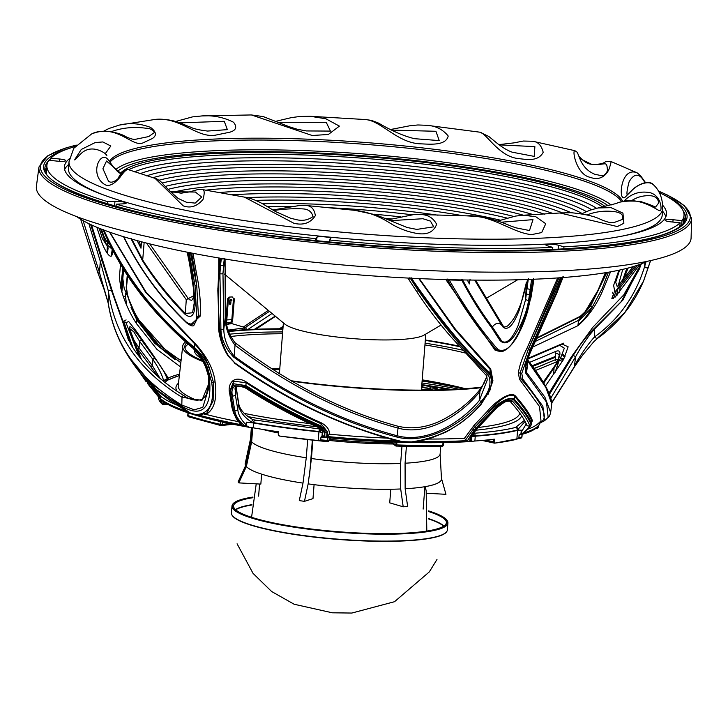 <?xml version="1.0" encoding="UTF-8"?>
<svg xmlns="http://www.w3.org/2000/svg" width="728" height="728" viewBox="0 0 728 728"><rect width="100%" height="100%" fill="white"/><g stroke="black" fill="none" stroke-linecap="round" stroke-linejoin="round"><path stroke-width="1.09" d="M251.915 504.986A106.77 17.545 4.5 0 0 235.69 509.791M443.671 526.162A106.77 17.545 4.5 0 0 428.392 518.873M231.677 514.378A108.172 17.772 4.5 0 0 337.992 539.421A108.172 17.772 4.5 0 0 446.91 531.313M252.971 497.069A108.117 17.763 4.5 0 0 232.177 505.796A108.117 17.763 4.5 0 0 338.575 531.959A108.117 17.763 4.5 0 0 447.756 522.768A108.117 17.763 4.5 0 0 428.592 510.892M252.898 497.461A106.77 17.545 4.5 0 0 268.468 521.812A106.77 17.545 4.5 0 0 409.409 532.905A106.77 17.545 4.5 0 0 428.601 511.293M312.867 440.176L311.429 458.522L308.171 483.865L304.45 501.346A104.768 17.217 -175.5 0 1 299.281 500.591L303.003 483.11L306.261 457.776L307.689 439.612M308.171 483.865A98.489 16.18 4.5 0 0 400.7 488.97L400.627 463.445L401.974 446.246M406.406 446.355L405.077 463.226L405.15 488.752L407.644 506.57A104.768 17.217 -175.5 0 1 403.194 506.797L400.7 488.97M405.15 488.752A98.489 16.18 4.5 0 0 441.45 478.241L440.121 454.072A95.122 15.625 4.5 0 0 440.131 453.944L440.713 446.501M426.717 493.256L445.946 494.312L441.486 478.423M251.378 427.545L250.478 439.011A95.122 15.625 4.5 0 0 250.468 439.148L245.372 462.817A98.489 16.18 4.5 0 0 245.645 465.547L250.933 440.804L251.97 427.627M252.762 427.755L251.651 441.778L246.364 466.521L238.829 482.892A104.768 17.217 -175.5 0 1 238.111 481.918L245.645 465.547M246.364 466.521A98.489 16.18 4.5 0 0 303.003 483.11M311.429 458.522A95.122 15.625 4.5 0 0 400.627 463.445M390.79 489.243L389.717 502.848L403.194 506.797M405.077 463.226A95.122 15.625 4.5 0 0 440.121 454.072M250.468 439.148A95.122 15.625 4.5 0 0 250.933 440.804M238.829 482.892L260.842 484.102L261.625 474.146M304.45 501.346L312.985 498.616L314.087 484.657M251.651 441.778A95.122 15.625 4.5 0 0 306.261 457.776M312.358 440.121L309.509 476.303M393.166 443.98A114.478 18.81 -175.5 0 1 329.211 440.458M278.405 432.996A114.478 18.81 -175.5 0 1 262.471 429.365M276.585 431.513A115.879 19.037 4.5 0 0 278.496 431.895M329.775 439.357A115.879 19.037 4.5 0 0 391.691 442.842M137.173 240.613L140.977 248.203L139.43 241.223M141.514 241.778L140.977 248.203M131.595 238.675L143.061 260.579C155.228 279.57 169.324 297.197 185.358 313.45L192.583 312.767L194.185 303.176L193.539 288.952L189.398 262.863L190.226 263.218L192.265 274.702L195.131 301.164C195.295 307.953 194.249 321.849 184.821 314.105C168.814 297.77 154.746 280.062 142.615 260.988L131.131 238.93M131.049 238.902L131.076 238.966A293.175 48.166 -175.5 0 1 123.851 236.8L123.851 236.8C139.576 268.86 160.515 297.406 186.668 322.44C193.211 326.053 196.569 323.924 196.733 316.043L195.004 285.394L189.216 252.825A293.175 48.166 -175.5 0 1 188.006 252.58L190.226 263.218M191.164 268.505A2.111 0.692 170.1 0 1 190.327 268.113M188.006 252.58A2.111 0.464 166.2 0 1 187.214 252.416A2.111 0.464 166.2 0 1 187.323 252.216M192.984 253.317L196.396 272.982C199.681 288.579 200.937 302.985 200.145 316.207A1.401 0.892 7.5 0 0 198.444 316.125L193.885 325.371C192.829 326.617 190.381 325.744 186.541 322.759L186.668 322.44M200.145 316.207L190.081 325.243M196.396 272.982A1.401 0.473 -10.4 0 0 194.968 273.173L191.673 253.062M193.302 275.493A1.401 0.473 -10.7 0 0 194.749 275.293L196.706 285.149L198.444 316.125A1.401 0.892 7.4 0 1 196.733 316.043M195.004 285.394A1.401 0.555 -8.6 0 0 196.706 285.149L194.968 273.173L194.749 275.293L190.427 252.698M189.216 252.825L190.117 252.762M227.555 355.155C222.322 346.337 219.319 337.355 218.555 328.191L218.755 257.967M387.378 438.138A192.429 31.613 -175.5 0 1 329.384 434.188L327.236 436.518A192.429 31.613 4.5 0 0 398.353 441.059L397.879 442.187A191.027 31.386 -175.5 0 1 396.915 442.16A191.027 31.386 -175.5 0 1 327.791 437.728A191.027 31.386 -175.5 0 1 321.385 437.1M233.706 413.395L231.986 407.653L229.675 393.384C227.336 385.23 232.842 373.655 246.501 382.109C270.852 397.934 295.877 411.566 321.585 422.977C327.118 426.208 329.72 429.939 329.384 434.188M238.293 421.603A192.429 31.613 -175.5 0 1 206.051 414.414L204.304 414.341M109.919 232.25L145.973 292.01L195.022 343.334C207.089 356.638 213.786 369.578 215.124 382.145C217.299 398.789 214.278 409.546 206.051 414.414M103.121 229.584L109.6 243.561C129.957 283.947 158.122 319.164 194.085 349.203C203.44 359.414 208.563 369.396 209.437 379.151C211.684 401.264 206.151 420.611 181.782 406.197L151.033 383.283L128.228 356.156L131.886 361.725L156.511 389.644L190.108 412.903A192.429 31.613 4.5 0 0 195.696 414.605C209.427 414.159 214.76 403.458 211.702 382.5L207.562 367.94A1.401 0.71 -23.3 0 0 209.191 367.413C206.288 359.141 201.456 351.287 194.676 343.844L195.022 343.334M103.649 229.529C124.233 275.029 154.5 314.35 194.449 347.502L194.676 343.844L145.573 292.219L109.573 232.132M207.562 367.94C204.786 360.87 200.291 354.236 194.094 348.029L194.449 347.502C201.11 353.662 206.024 360.305 209.191 367.413L213.413 382.327A1.401 1.037 175.4 0 1 215.124 382.145M194.094 348.029C154.181 314.769 123.969 275.33 103.458 229.72M211.702 382.5A1.401 1.037 -4.7 0 0 213.413 382.327L213.122 400.891L206.952 412.967L199.108 415.096A1.401 1.065 105.7 0 0 199.818 416.389L199.818 416.389A1.401 1.065 105.7 0 0 200.091 416.416M240.895 424.651L241.96 425.471A192.265 31.586 4.5 0 0 244.917 426.026C238.875 420.911 235.49 415.77 234.762 410.601L232.378 395.877C230.548 386.695 234.844 383.847 245.254 387.332C269.496 402.921 294.385 416.352 319.92 427.627C324.424 430.521 325.735 433.579 323.833 436.818A192.265 31.586 4.5 0 0 326.208 437.046L326.071 432.787L320.438 426.654C294.822 415.351 269.824 401.865 245.472 386.195L232.96 385.74L231.058 395.723L233.888 412.467A1.401 1.037 163.9 0 1 233.197 411.848L236.309 418.718L240.895 424.651A192.429 31.613 4.5 0 1 199.108 415.096L195.696 414.605A1.401 1.092 -73.6 0 0 196.387 415.424L190.809 413.722A1.401 1.128 -72.4 0 1 190.108 412.903L187.688 411.62M188.752 412.967A1.401 1.147 -71.7 0 1 188.416 412.922L188.416 412.922A1.401 1.147 -71.7 0 1 187.678 411.711M176.622 404.977A192.429 31.613 -175.5 0 1 161.152 396.478L160.542 398.644A192.429 31.613 4.5 0 0 187.287 411.493M152.507 386.022L161.152 396.478M156.129 393.912L159.996 398.698A192.265 31.586 4.5 0 0 160.451 399.126L156.129 393.912L157.075 393.302L160.733 397.716M149.713 386.149A1.401 1.028 -39.8 0 1 149.586 385.367L157.075 393.302L149.649 383.192M140.704 373.482L149.586 385.367L149.649 383.246M145.928 381.399L139.157 371.608L145.928 381.399M160.451 399.126L160.542 398.644M137.41 348.712L139.066 348.057L152.434 365.729L160.024 378.342M131.977 337.146L139.066 348.057L139.594 341.323L133.888 331.95L129.739 328.592L129.912 329.693A2.111 1.602 166.3 0 0 129.666 329.192C128.137 321.967 136.655 332.569 141.369 339.858L139.594 341.323L152.935 359.459L152.434 365.729L150.687 366.63L157.894 376.476M150.596 387.296A2.111 1.547 140.2 0 0 150.623 387.332L147.256 383.137M150.687 366.466L134.826 345.254M163.855 381.499C162.317 375.32 158.686 367.968 152.935 359.459L154.491 357.894C161.534 366.712 165.893 374.192 167.549 380.325A2.111 1.956 -175.5 0 0 164.009 380.826M141.369 339.858L154.491 357.894M164.928 382.4A186.614 30.658 -175.5 0 1 166.976 380.708A186.614 30.658 -175.5 0 1 167.549 380.325A186.614 30.658 -175.5 0 1 168.405 379.807L166.457 375.293L152.671 354.39L135.754 330.421L128.701 321.539L125.971 322.622L139.112 356.42M158.477 396.851L158.458 397.124A190.144 31.24 4.5 0 0 160.442 402.229M160.752 402.593L160.406 401.719A191.027 31.386 4.5 0 0 161.689 402.93L161.88 400.509M160.588 399.39L160.406 401.719M160.642 402.62L162.144 404.049A1.401 1.401 0 0 0 163.008 404.395L162.954 404.377A1.401 1.356 130.9 0 1 161.689 402.93L166.002 403.339M163.509 401.719L163.008 404.395L168.186 404.586L163.072 404.377M222.395 422.012L222.204 424.424L220.202 424.297A1.401 0.919 102.8 0 0 220.83 425.561A1.401 0.919 102.8 0 0 221.039 425.58A189.626 31.149 -175.5 0 1 220.648 425.489M229.648 423.569L222.204 424.424A1.401 1.065 83.4 0 1 221.039 425.58L221.567 425.516M160.624 398.953L159.55 397.706M159.996 398.698L159.705 397.861M141.369 359.268L129.666 329.192M132.969 347.82L123.951 322.004A2.111 1.583 -13.1 0 1 125.971 322.622M236.218 387.46A2.111 1.502 170.7 0 1 236.109 388.042L236.072 387.715M238.484 403.13L236.109 388.042L235.344 394.785L237.774 409.409L238.484 403.13A2.111 1.62 171.9 0 0 238.547 402.52L238.547 402.52C239.194 408.872 244.035 414.623 253.062 419.765L253.062 419.765A2.111 0.555 110.2 0 0 251.642 422.094C243.298 416.662 238.911 410.337 238.484 403.13M255.492 420.547A2.111 1.019 99.8 0 0 255.1 420.274A2.111 1.019 99.8 0 0 253.681 422.64L251.642 422.094M278.287 434.78A1.401 1.401 0 0 1 278.287 434.543L279.397 435.999A190.144 31.24 4.5 0 0 318.236 440.713L320.729 439.821L320.948 437.055L322.013 436.008L322.276 432.55A192.429 31.613 4.5 0 0 322.577 432.587L318.964 431.804A189.944 31.204 -175.5 0 1 253.663 422.968L246.355 422.149A192.429 31.613 4.5 0 0 246.756 422.222L246.483 425.68L249.194 427.291A12.076 1.984 -175.5 0 1 253.18 427.818A190.144 31.24 4.5 0 0 278.506 431.786L278.496 435.408A1.401 1.401 0 0 0 279.488 436.045A1.401 0.482 98 0 0 279.579 436.036A189.626 31.149 -175.5 0 0 327.618 441.65L327.618 441.65A1.401 1.383 -152.6 0 0 329.12 440.394L330.366 437.983M321.994 430.048L320.229 431.404A2.111 0.946 -100.1 0 1 320.766 429.01L319.537 429.001L318.991 431.486A189.953 31.204 -175.5 0 1 253.681 422.64L253.663 422.968M320.229 431.404L318.964 431.804M128.51 340.276L122.604 321.585A1.401 1.056 166.8 0 0 123.951 322.004M152.516 354.19L139.694 336.209M166.457 375.293A2.111 1.083 -27.3 0 1 166.739 375.566L166.739 375.566A2.111 1.083 -27.3 0 1 166.794 375.966M168.405 379.807L169.333 379.597A1.401 1.347 -119.1 0 0 168.623 379.707A186.905 30.703 -175.5 0 1 169.105 379.443L179.361 375.521M281.336 328.792L283.01 327.718M279.334 328.792L283.11 326.371M516.452 427.291A186.614 30.658 -175.5 0 1 515.533 427.527M554.035 368.423L553.671 374.583M557.229 361.543A2.111 1.356 -114.4 0 1 555.2 359.796L555.582 352.898L559.377 354.645L558.24 359.496M533.924 368.623L555.2 359.796L558.331 359.241M559.113 360.697L554.936 372.763M562.489 361.388L559.386 360.242M560.251 358.722L563.518 359.577M562.298 354.645L564.664 357.412M565.046 356.647L562.617 353.917M559.905 354.436L559.377 354.645L559.286 356.875M532.423 366.521L555.337 357.293M555.382 356.456L531.931 365.82M544.817 364.328L533.806 368.468M563.881 358.913L560.715 357.867M422.704 381.299L424.096 381.154M561.679 344.144L563.827 343.115M433.67 390.053L442.16 389.08L443.143 390.69M442.16 389.08A149.258 24.524 -175.5 0 1 445.399 389.762M424.897 390.135L437.592 388.142A149.258 24.524 4.5 0 0 429.529 386.604L430.594 388.197L421.421 389.689M430.512 389.225L430.594 388.197M421.685 386.304L424.615 385.722A149.258 24.524 4.5 0 0 421.767 385.23M560.715 344.453L561.752 343.944A1.401 0.901 -116.4 0 1 561.397 344.453A1.401 0.901 -116.4 0 1 560.924 344.49A2.111 1.347 -116.5 0 0 560.232 344.544A2.111 1.347 -116.5 0 0 559.686 345.3L527.745 359.013M528.018 358.249L542.224 352.762M543.689 383.119L560.369 358.504L564.337 348.166L559.686 345.3L561.397 344.453M529.484 362.417L555.491 351.506C563.69 347.984 558.949 360.369 553.79 367.221L543.17 382.291M525.07 421.448L517.426 429.993A2.111 1.865 -103.9 0 0 515.06 427.573C504.622 430.148 490.809 432.05 473.6 433.296L472.436 433.287M518.9 437.774L519.119 435.007L520.993 433.697L521.266 430.239A192.429 31.613 4.5 0 0 521.403 430.202L517.39 430.312A189.944 31.204 -175.5 0 1 475.12 436.154L471.407 436.936A192.429 31.613 4.5 0 0 471.771 436.918L471.498 440.376L472.354 441.386A12.076 1.984 -175.5 0 1 474.874 441.022A190.144 31.24 4.5 0 0 494.376 439.166L494.157 441.923L494.885 443.106A190.144 31.24 4.5 0 0 516.871 439.221L518.9 437.774A191.027 31.386 4.5 0 0 521.84 436.964L522.049 434.316M471.08 439.621L469.879 441.077C469.715 437.255 472.299 432.769 477.632 427.627A2.111 0.965 45.8 0 0 478.223 427.5L472.581 434.407L471.08 439.621L471.407 436.936M517.39 430.312L517.426 429.993A189.953 31.204 -175.5 0 1 475.147 435.835L472.317 434.862M473.646 435.754A2.111 1.72 -77.4 0 0 473.073 433.615M481.399 387.669A169.961 27.919 -175.5 0 1 454.809 389.799A169.961 27.919 -175.5 0 1 291.701 381.199M202.857 361.479A169.961 27.919 -175.5 0 1 182.719 346.164A169.961 27.919 -175.5 0 1 185.294 341.996M228.374 331.058A169.961 27.919 -175.5 0 1 282.919 328.792M425.334 340.003A169.961 27.919 -175.5 0 1 459.159 346.137M481.809 387.069A167.85 27.573 -175.5 0 1 453.535 389.425A167.85 27.573 -175.5 0 1 290.845 380.708M202.32 360.515A167.85 27.573 -175.5 0 1 186.477 343.061M228.556 331.549A167.85 27.573 -175.5 0 1 282.892 329.174M425.298 340.386A167.85 27.573 -175.5 0 1 459.659 346.692M122.941 281.781L121.849 291.964M121.167 289.507L123.123 274.338M123.523 297.161L125.416 295.868L125.571 293.339M126.381 284.566L127.618 275.73L126.481 287.742M125.698 293.739L125.407 295.877L126.663 305.214M136.573 323.769L136.828 319.929L137.547 319.51M131.022 307.38L136.828 319.929L154.691 343.234L175.148 359.741M138.284 319.246L138.457 319.292C131.668 307.689 131.522 307.425 127.518 294.895L126.481 287.769A1.684 1.21 -176.8 0 0 126.481 287.769A1.684 1.21 -176.8 0 0 126.226 287.069L127.263 275.202M181.099 360.342L168.441 353.153L138.429 319.474C131.322 308.463 127.254 297.661 126.226 287.069M181.044 360.779L158.313 344.471L138.429 319.474M231.923 330.721L229.42 329.984L231.923 330.721M244.371 328.11L244.945 329.766M242.415 329.921L243.006 328.173M245.964 329.702L246.109 327.818L231.186 323.432M269.451 311.356L245.2 327.545M247.693 329.611L272.026 313.477M228.073 330.194A277.159 45.536 -175.5 0 1 246.109 327.818M123.578 269.424L122.832 278.624L124.142 288.27L137.728 319.81L158.34 346.018L180.826 362.69M275.202 316.107L254.472 329.293M123.451 270.68L120.966 288.725M120.803 288.097L123.15 268.732M122.905 268.35L120.611 287.287M108.554 241.896A1.684 1.074 -175.1 0 0 107.435 242.797L107.689 240.076L107.435 242.797A1.684 1.074 -175.1 0 0 107.435 242.806L107.162 244.189L108.199 243.916L104.113 236.7L101.347 229.083M106.998 252.907L107.28 246.373M107.844 247.365L107.18 253.18M100.582 228.783L105.906 243.589L112.203 249.322M109.964 244.836L105.151 239.366L101.219 229.038M99.145 228.21L102.375 238.611L106.688 245.218M107.462 253.59L108.126 247.839M112.23 249.376L111.266 256.165M194.085 349.203L157.466 314.168L145.964 300.719C131.577 283.156 119.419 264.209 109.509 243.889L109.509 243.889A2.111 0.573 154.3 0 0 110.074 244.007M208.781 383.665L201.929 400.373L182.009 397.27C139.276 370.834 114.751 335.535 108.445 291.373L100.291 261.325L88.862 223.678M90.645 224.524L111.612 290.818L130.685 344.217C142.952 364.291 160.752 381.463 184.066 395.723A1.684 1.056 -58.7 0 1 184.093 395.732M111.612 290.818A1.684 1.21 171.4 0 0 109.864 290.263A1.684 1.21 171.4 0 0 108.445 291.373L108.153 302.602C114.797 345.199 139.312 379.324 181.691 404.986L194.212 409.8L202.812 407.361L208.79 388.06L208.536 378.205M101.947 260.56L100.291 261.325L99.49 272.691L108.372 303.449M131.768 345.955L113.35 294.385L91.564 224.952M209.437 379.151L208.49 377.959C208.845 377.495 207.971 374.128 205.869 367.858C204.95 364.828 199.654 354.663 193.957 349.622M83.119 220.684L99.508 272.654M233.888 412.467L241.96 425.471M233.197 411.848A1.401 1.037 163.9 0 1 233.215 411.356L233.506 412.276M232.45 407.953A1.401 1.092 -8.4 0 0 231.986 407.653M232.887 409.909L233.215 411.356M230.148 393.666A1.401 1.019 -9.8 0 0 229.675 393.384M326.071 432.787A1.401 1.074 -16.3 0 0 327.536 431.95L321.112 423.732C295.422 412.276 270.416 398.607 246.091 382.728L246.501 382.109M320.438 426.654L321.585 422.977M231.058 395.723A1.401 1.019 170.2 0 1 230.357 394.685L230.039 391.182L233.834 383.802L245.882 385.558L246.091 382.728L233.706 381.19L230.066 390.718M233.397 410.255A1.401 1.092 171.6 0 1 232.678 409.454L230.066 390.172M245.472 386.195L245.882 385.558C270.297 401.192 295.313 414.642 320.921 425.889L327.536 431.95L327.846 435.544M219.246 328.765A1.401 0.773 -6.1 0 0 218.555 328.191M219.201 329.001L219.301 329.948A1.401 0.764 -6.8 0 0 219.246 330.212A1.401 0.764 -6.8 0 0 219.947 330.767C220.757 339.275 223.596 347.638 228.483 355.865L234.807 362.89C289.553 401.638 345.472 427.9 402.584 441.669L398.353 441.059C385.358 437.965 361.179 430.476 339.348 421.448C302.912 406.652 267.995 387.232 234.616 363.181L234.807 362.89M326.208 437.046L327.236 436.518M234.762 410.601A2.111 1.629 -8.5 0 0 237.774 409.409C238.229 414.569 240.986 419.701 246.019 424.806L246.355 422.149M232.378 395.877A2.111 1.52 -9.8 0 0 235.344 394.785L235.29 390.344C234.07 386.067 237.31 385.194 244.999 387.715C269.178 403.276 293.976 416.689 319.401 427.928L319.401 427.928C322.358 430.303 323.505 431.859 322.832 432.614L322.495 434.543L323.833 436.818M319.92 427.627A2.111 0.546 113.9 0 1 319.401 427.928M322.577 432.587L322.495 434.543M246.019 424.806L244.917 426.026M196.669 415.451A1.401 1.092 -73.6 0 1 196.387 415.424L199.818 416.389C213.632 420.265 229.875 423.869 248.548 427.2L249.194 427.291M245.727 425.543A192.429 31.613 4.5 0 0 246.483 425.68M322.276 432.55A4.259 0.701 4.5 0 0 318.937 431.831A190.144 31.24 -175.5 0 1 253.562 422.986A12.076 1.984 4.5 0 0 246.756 422.222M253.18 427.818L253.562 422.986M320.729 439.821A191.027 31.386 4.5 0 0 327.573 440.486L327.591 441.669L328.201 440.522M327.791 437.746L327.573 440.486L329.12 440.394L329.32 437.892M443.288 445.045L442.788 445.327A1.401 0.701 89 0 1 442.114 446.482A1.401 0.701 89 0 1 441.987 446.455A189.626 31.149 -175.5 0 1 396.232 446.055L396.696 444.926L394.976 444.617L395.177 442.124M396.915 442.178L396.696 444.926A191.027 31.386 4.5 0 0 442.788 445.327L443.006 442.588A191.027 31.386 -175.5 0 1 416.243 442.615L411.165 442.542A191.118 31.395 -175.5 0 1 402.147 442.333L397.879 442.187M395.031 445.117L396.232 446.055A1.401 1.347 -52.2 0 1 394.976 444.617L391.591 441.996M320.948 437.055L402.147 442.333M322.013 436.008A192.429 31.613 4.5 0 0 322.877 436.09M411.165 442.542A1.401 0.473 91.1 0 0 411.247 442.569L416.325 442.633A1.401 0.51 90.8 0 0 416.844 441.496L411.666 441.887A1.401 0.473 91.1 0 1 411.247 442.569L402.211 442.36L402.584 441.669A192.429 31.613 4.5 0 0 411.666 441.887C440.431 437.592 463.408 425.116 480.589 404.459L489.289 390.627A1.401 0.883 21.8 0 0 489.98 390.19L492.246 381.072L490.199 369.478L454.864 329.538L418.782 278.578M472.354 441.386L472.044 441.441C455.346 442.506 436.773 442.906 416.325 442.633A1.401 0.51 90.8 0 1 416.243 442.615M489.289 390.627C492.183 384.12 492.174 378.487 489.252 373.737A1.401 1.074 -43.6 0 0 489.753 373.127L492.037 382.6M489.252 373.737C464.255 349.931 438.229 318.2 411.147 278.56A1.401 0.592 -31.7 0 0 411.511 278.314C438.675 317.836 464.755 349.44 489.753 373.127L490.199 369.478A1.401 1.074 137.1 0 1 490.69 368.887L492.938 380.844L488.051 394.376M411.165 277.75L411.511 278.314M419.31 278.596L455.419 329.229L490.69 368.887M502.757 351.451L495.085 350.177L445.836 279.561M533.988 279.224L530.912 297.952L518.272 334.489M527.727 429.192A192.429 31.613 -175.5 0 0 537.646 424.024L541.031 421.039L539.512 406.552L519.528 379.324L518.354 372.991C519.528 365.32 522.449 356.966 527.127 347.939L557.666 277.932M416.916 441.486A192.429 31.613 4.5 0 0 466.311 440.668L464.473 438.256L474.019 425.425L487.287 411.338C493.329 403.558 509.718 390.454 515.297 395.841C524.469 406.233 530.157 414.459 532.359 420.538L531.804 422.204M464.473 438.256A192.429 31.613 -175.5 0 1 428.665 439.057M558.895 277.85L528.665 348.548A1.401 0.582 26.4 0 0 527.127 347.939M540.185 422.668L539.903 422.486C549.549 418.746 543.297 404.295 521.139 379.151L520.056 373.182L528.246 349.467L560.405 277.759M560.96 277.705L561.552 277.823L530.212 349.304A1.401 0.582 26.4 0 1 528.655 348.703L528.246 349.467A1.401 0.601 26 0 0 529.829 350.086L521.776 373.373A1.401 1.028 5.2 0 1 520.056 373.182A1.401 1.028 5.2 0 0 518.354 372.991M539.903 422.486L539.375 422.131M521.776 373.373L522.768 378.979L542.87 406.215L544.508 420.748L548.166 417.39L546.482 402.12L525.898 373.4C524.215 366.839 526.062 358.64 531.422 348.794L556.256 293.02L562.307 277.759A293.175 48.166 -175.5 0 1 561.552 277.823M530.212 349.304L529.829 350.086M650.55 260.606L643.525 281.099L624.842 312.485L597.615 338.029M643.761 280.526L650.605 260.597L643.525 281.099C633.788 304.231 618.336 323.405 597.178 338.638L594.285 337.137C618.891 319.355 635.699 295.741 644.708 266.293L646.036 261.743M559.386 284.994L560.005 284.866L562.89 277.741L562.307 277.759L562.644 276.959M641.45 263.764L622.868 300.082L594.585 329.056L594.285 337.137C587.341 345.081 580.744 354.627 574.492 365.774L575.548 356.856L550.978 397.843M549.595 394.076L573.118 355.601A1.684 0.482 31.4 0 1 575.548 356.856C581.49 345.973 587.833 336.709 594.585 329.056A1.684 1.247 -127.6 0 1 594.576 328.146L621.12 301.729L639.302 269.123L641.286 263.827L639.302 269.123M573.118 355.601C579.87 344.635 587.023 335.481 594.576 328.146M527.563 359.577L527.836 360.123A1.684 1.411 144.2 0 1 527.836 360.132A1.684 1.411 144.2 0 1 527.982 361.352L527.454 359.914M550.65 412.494L551.779 403.849L545.8 387.369L527.982 361.352L526.572 372.454L544.881 397.115L550.65 412.494C549.813 415.551 548.985 417.19 548.166 417.39L548.166 417.39M641.186 263.864L623.769 294.904L592.738 327.4L572.49 355.282L549.158 393.084M574.501 366.548L551.806 402.475M531.422 348.794L532.141 348.494L529.265 354.946L525.971 366.102L526.572 372.463L525.898 373.4M556.256 293.02A2.111 0.573 21.1 0 0 556.902 292.856L532.141 348.494M523.687 432.951A192.429 31.613 4.5 0 0 540.049 422.904A1.401 1.383 17.5 0 1 539.985 423.214L540.14 422.859M477.632 427.627L491.273 413.104C495.868 407.116 508.426 397.261 512.676 401.328C521.821 411.493 527.5 419.565 529.72 425.534C529.101 427.509 526.39 430.366 521.603 434.106A192.265 31.586 4.5 0 0 522.622 433.824L527.4 429.484A1.401 0.746 45 0 0 527.536 429.393L527.536 429.393A1.401 0.746 45 0 0 527.627 429.247M522.622 433.824L523.232 433.078L522.622 433.824M532.359 420.538A1.401 1.374 161.2 0 0 531.859 421.385L531.595 423.787L531.859 421.385C529.638 415.279 523.951 406.998 514.787 396.56C509.345 391.072 494.021 404.559 488.625 412.157L475.22 426.745L488.615 412.43C494.376 405.696 509.5 394.931 514.423 399.39C523.641 409.573 529.356 417.626 531.567 423.56A1.401 1.374 -19 0 1 531.049 424.415C528.828 418.436 523.114 410.337 513.904 400.109A1.401 1.238 -41.4 0 0 514.423 399.39L514.787 396.56A1.401 1.238 139 0 1 515.297 395.841M527.4 429.484L531.049 424.415M513.904 400.109C509.127 395.55 495.058 406.67 489.971 413.258A1.401 0.664 -139.3 0 1 488.615 412.43L488.625 412.157A1.401 0.664 40.7 0 0 487.287 411.338M489.971 413.258L476.449 427.6A1.401 0.637 -134.1 0 1 475.22 426.745L472.936 428.865A1.401 0.755 -137.3 0 0 474.338 429.766L467.121 441.241A192.265 31.586 4.5 0 0 469.879 441.077M476.449 427.6L474.338 429.766M465.784 439.685L475.248 426.29A1.401 0.637 45.9 0 0 474.019 425.425M533.424 279.252L530.02 300.573A1.401 0.628 10.9 0 1 530.03 300.7L533.533 278.46M448.803 279.17L449.221 279.971C465.192 307.707 481.499 330.958 498.161 349.722C503.894 351.751 509.145 348.794 513.904 340.841C520.138 331.149 524.57 321.057 527.199 310.556L529.402 301.083A1.401 0.628 10.9 0 0 530.03 300.7L527.809 310.246A1.401 0.601 15.3 0 0 527.745 309.964M529.402 301.083L532.823 279.507A1.401 0.582 7.3 0 0 533.378 279.252M532.823 279.507A293.175 48.166 -175.5 0 1 531.586 279.552L528.592 300.546C526.471 312.894 521.694 324.67 514.259 335.881C508.817 343.279 504.031 344.772 499.881 340.34L491.609 327.664C481.208 313.841 471.28 298.025 461.843 280.235L461.452 279.434M491.609 327.664L492.337 326.945L501.683 341.023C508.499 346.219 515.779 331.231 518.354 324.961L525.57 299.718L528.346 278.606M462.526 279.743C471.99 297.461 481.927 313.186 492.346 326.936L492.337 326.945M497.843 351.033L496.614 349.95C479.998 331.204 463.709 307.962 447.756 280.207A1.401 0.682 152.1 0 0 449.221 279.971A293.175 48.166 -175.5 0 0 461.843 280.235A2.111 1.074 -27 0 0 462.298 279.934M492.346 326.936C495.832 322.722 498.989 322.186 501.81 325.325L474.683 280.098M467.34 280.016L469.36 283.938L469.778 280.599M469.36 283.938L470.088 279.179M501.81 325.325L503.157 327.254L501.81 325.325M525.58 299.618L526.371 282.71L519.492 309.564C516.98 316.079 510.328 332.578 503.157 327.254A1.684 1.192 145.3 0 0 503.203 326.026L475.566 280.107M529.72 294.64A2.111 0.901 -169.7 0 1 526.663 293.766M530.566 289.589L527.454 288.734M527.454 288.661L527.873 279.461M531.586 279.552A2.111 0.974 -177.6 0 1 529.129 279.416M527.199 310.556A1.401 0.601 15.3 0 0 527.809 310.246C524.415 323.432 517.344 337.255 514.359 340.85L513.904 340.841M447.756 280.207L447.083 278.933M492.119 381.918L492.237 381.099M466.311 440.668L467.121 441.241M478.223 427.5L496.651 408.035C502.102 403.576 505.541 401.328 506.97 401.283L509.991 401.219C519 411.347 524.479 419.146 526.435 424.606L526.435 424.606A2.111 2.057 161.2 0 0 529.72 425.534M491.273 413.104A2.111 0.992 40.6 0 0 491.91 412.913M512.676 401.328A2.111 1.856 138.7 0 1 509.991 401.219M521.603 434.106L521.275 432.159L526.335 423.805M521.403 430.202L521.275 432.159M518.19 429.638A2.111 1.347 -117.4 0 0 517.226 427.746A2.111 1.347 -117.4 0 0 515.697 427.336A2.111 1.347 -117.4 0 0 515.451 427.527L524.497 420.365M521.266 430.239A4.259 0.701 4.5 0 0 517.572 430.339A190.144 31.24 -175.5 0 1 475.257 436.19A12.076 1.984 4.5 0 0 471.771 436.918M519.119 435.007L519.828 434.925C531.376 432.068 538.101 428.164 539.985 423.214M538.347 426.08L538.265 427.09A191.027 31.386 4.5 0 0 538.547 425.844M536.991 427.445A189.626 31.149 -175.5 0 1 536.764 428.355A1.401 1.383 -160.7 0 0 538.265 427.09M536.745 428.373L535.926 428.301L536.745 428.373L536.727 427.682M485.74 440.112L493.666 441.841A1.401 0.892 102.3 0 0 494.276 443.106A1.401 0.892 102.3 0 0 494.467 443.115L482.218 440.44M493.666 441.841L493.866 439.23M474.874 441.022L475.257 436.19M443.252 445.29A1.401 1.174 -70.8 0 1 442.378 446.373M448.221 389.662A152.58 25.071 4.5 0 0 421.821 384.621A191.027 31.386 -175.5 0 1 451.861 389.507M279.406 373.409A152.58 25.071 4.5 0 0 278.697 373.419M613.941 292.911L611.848 298.389M616.543 290.345L613.349 298.58L611.875 298.298M615.66 296.633L617.526 291.864M619.619 292.474L620.165 287.433L637.537 265.21M633.269 266.594L617.326 286.814A1.684 1.201 -136.8 0 1 617.562 286.332L633.151 266.63M619.801 286.805A1.684 1.201 -136.8 0 1 620.165 287.433L618.272 288.497M618.909 270.215L613.64 285.358L614.832 292.119L635.326 265.947M617.326 286.814L615.688 282.273L619.564 270.079M622.777 269.36L618.272 285.567M622.258 281.081L626.835 268.377M605.569 272.7L597.979 290.709C593.457 301.438 587.478 310.155 580.034 316.862A1.684 1.101 -121.9 0 1 580.416 316.216L537.428 337.555M580.034 316.862L537.109 338.211M535.644 341.277L578.314 320.438L590.726 305.915L606.852 272.49M608.408 272.226L602.247 288.361L592.319 307.079L590.726 305.915M602.247 288.361L603.476 288.852C597.124 304.177 588.652 316.434 578.05 325.625L532.869 346.992M577.996 324.934L578.405 321.458L592.319 307.079C588.178 314.551 583.401 320.502 577.996 324.934A1.401 0.919 -120.8 0 1 578.05 325.625M578.405 321.458A2.111 1.383 -121.3 0 1 578.314 320.438M610.528 271.853L603.476 288.852M112.667 250.232L112.44 252.78C111.548 262.189 104.45 249.931 101.765 242.233L96.833 227.263M639.894 264.364L614.996 297.306L612.321 292.21M275.502 316.352L255.81 329.247M561.752 343.944L568.14 346.81L563.609 359.423L545.445 386.04M122.604 321.585L126.117 319.938M180.362 366.766L156.948 349.358L136.527 323.705C129.284 312.467 124.06 300.655 120.848 288.27L119.374 277.332L120.529 264.41M527.663 279.47L526.098 288.443M194.085 295.523L186.268 299.681L188.079 298.344L189.653 299.79L191.555 300.336L192.547 299.463L194.076 295.322M184.821 314.105L185.358 313.45L186.268 299.681L146.492 243.061M526.189 286.504L527.491 279.47M526.371 282.71A1.684 0.682 -170 0 1 526.308 282.446A1.684 0.682 -170 0 1 527.054 282.027M45.181 170.743A320.948 52.735 -175.5 0 1 46.738 167.376M683.856 217.526A320.948 52.735 -175.5 0 1 684.866 221.084M691.6 218.364L691.1 237.847A328.374 53.954 -175.5 0 1 359.486 266.339A328.374 53.954 -175.5 0 1 36.4 186.323L38.957 166.994A327.345 53.781 -175.5 0 0 217.208 229.884A327.345 53.781 -175.5 0 0 562.981 251.196A327.345 53.781 -175.5 0 0 691.6 218.364L684.457 205.706L667.794 195.222L658.23 190.9M486.777 376.594L479.879 391.518A1.684 0.692 -139.6 0 1 479.397 390.244A1.684 0.692 -139.6 0 1 479.406 390.235L484.02 383.383L486.732 376.467M479.361 400.446L479.879 391.518C462.362 413.795 428.246 436.454 398.025 428.1C341.787 412.812 287.451 385.167 235.017 345.181C228.537 336.554 225.271 327.391 225.234 317.69L225.079 259.013L225.352 317.308A1.684 0.892 174.7 0 1 225.234 317.69L223.796 329.092C223.915 338.775 227.391 347.838 234.234 356.292L234.234 356.283C287.305 394.603 341.632 421.103 397.233 435.772C427.363 443.871 461.616 422.113 479.361 400.446L487.214 380.061C486.905 376.585 486.45 374.902 485.876 375.002L452.188 338.202C439.794 324.251 427.809 308.472 416.243 290.863L416.243 290.863A2.111 0.965 147.6 0 0 418.373 290.645C442.733 325.307 466.038 353.399 488.306 374.92L485.885 375.011M225.352 317.308C225.352 321.139 226.836 326.872 229.793 334.498C233.251 340.577 235.417 343.616 236.3 343.607L235.017 345.181L234.234 356.283M409.909 277.696L418.373 290.645M488.306 374.92C491.955 382.964 489.553 391.855 481.099 401.592L479.37 400.455M481.099 401.592C462.644 423.596 427.318 445.09 396.569 436.964C340.95 422.204 286.641 395.586 233.652 357.102L234.234 356.292M233.652 357.102C225.671 348.757 221.43 339.63 220.93 329.711L219.92 273.701A2.111 0.946 2.7 0 0 222.968 273.273L223.805 329.011M224.397 258.904L222.968 273.273L224.834 258.977M224.042 260.924L223.569 265.256M219.92 273.701L220.466 265.756L223.551 265.347M220.466 265.756L221.33 258.686A2.111 0.965 9.6 0 0 223.915 258.822M411.147 278.56A293.175 48.166 -175.5 0 1 410.437 278.524A2.111 0.874 146.9 0 1 408.372 278.824L416.243 290.863M221.33 258.686A293.175 48.166 -175.5 0 1 220.438 258.531C217.972 283.301 217.781 307.116 219.856 329.975L219.947 330.767M219.155 329.402L217.827 290.372L219.201 329.156A1.401 0.773 -6.1 0 0 219.155 329.402A1.401 0.773 -6.1 0 0 219.856 329.975M219.783 258.14A1.401 0.601 4.9 0 0 220.438 258.531M219.465 258.085L217.827 290.381L219.738 258.213M217.872 288.343L217.854 289.271M646.628 261.452A296.123 48.649 -175.5 0 1 541.514 278.888A296.123 48.649 -175.5 0 1 76.64 216.589M201.037 358.358A158.022 25.962 -175.5 0 1 194.376 350.177A158.022 25.962 -175.5 0 1 194.394 350.013M230.785 336.5A158.022 25.962 -175.5 0 1 282.537 333.733M424.943 344.936A158.022 25.962 -175.5 0 1 465.383 353.044M184.912 347.884A167.85 27.573 -175.5 0 1 187.924 344.362M229.638 334.179A167.85 27.573 -175.5 0 1 282.673 331.941M425.079 343.152A167.85 27.573 -175.5 0 1 462.799 350.195M271.307 368.732A156.784 25.762 -175.5 0 1 279.789 368.632M422.195 379.843A156.784 25.762 -175.5 0 1 465.338 388.697M447.401 521.002A108.299 17.791 -175.5 0 1 447.911 523.023L447.365 529.929A108.299 17.791 -175.5 0 1 404.95 540.631A108.299 17.791 -175.5 0 1 290.927 533.66A108.299 17.791 -175.5 0 1 231.449 512.931L231.986 506.033A108.299 17.791 -175.5 0 1 232.814 504.113M235.463 509.591A106.889 17.563 -175.5 0 1 251.943 504.668M428.41 518.554A106.889 17.563 -175.5 0 1 443.925 525.998M233.843 504.768A106.889 17.563 -175.5 0 1 252.862 497.706M428.601 511.538A106.889 17.563 -175.5 0 1 446.282 521.485M447.911 523.023A108.299 17.791 -175.5 0 1 405.496 533.724A108.299 17.791 -175.5 0 1 291.464 526.763A108.299 17.791 -175.5 0 1 231.986 506.033M228.283 330.803A7.025 1.156 -175.5 0 1 228.82 331.012M226.29 323.614A3.858 0.637 4.5 0 0 226.144 322.904M229.912 323.587A6.916 1.137 -175.5 0 1 226.426 324.288M230.385 323.723L226.872 322.695M229.902 297.343L228.437 299.072L227.591 298.817L229.056 297.097L229.902 297.343M228.437 299.072L226.772 320.202A4.914 2.985 87.2 0 1 226.099 322.668M227.591 298.817L225.926 319.956A3.513 2.139 87.2 0 1 225.789 320.821M231.832 319.665A3.513 2.139 87.2 0 1 230.494 322.368L230.376 323.878A4.914 2.985 87.2 0 0 232.678 319.911L234.343 298.78L233.497 298.526L231.832 319.665L226.799 319.911M229.793 300.236A0.792 0.619 -73.6 0 1 230.649 299.445L231.495 299.69A0.792 0.619 -73.6 0 1 231.895 300.418L231.049 300.173L230.785 303.585A0.792 0.619 -73.6 0 1 229.52 303.64L229.793 300.236L230.639 300.482A0.792 0.619 -73.6 0 1 231.495 299.69M233.497 298.526L232.287 296.942L229.056 297.097M441.123 325.016L424.115 335.071A71.717 11.784 -175.5 0 1 345.108 337.901A71.717 11.784 -175.5 0 1 284.885 324.115L224.388 274.074M608.199 205.76A251.797 41.369 4.5 0 0 398.653 158.831A251.797 41.369 4.5 0 0 117.235 171.626M120.384 173.401A247.32 40.632 -175.5 0 1 352.607 155.719A247.32 40.632 -175.5 0 1 605.059 206.506M384.639 218.227A180.99 29.739 -175.5 0 1 392.037 218.982M374.137 214.223A184.393 30.294 -175.5 0 1 400.618 216.88M267.586 206.716A188.252 30.931 -175.5 0 1 292.01 206.634M324.815 207.535A188.252 30.931 -175.5 0 1 412.002 214.76M262.517 203.74A191.655 31.486 -175.5 0 1 438.065 215.224M255.683 200.4A195.513 32.123 -175.5 0 1 463.499 215.825M246.947 197.597A198.917 32.678 -175.5 0 1 500.354 220.184M230.858 194.867A202.784 33.315 -175.5 0 1 507.088 218.082M218.254 192.629A206.179 33.87 -175.5 0 1 513.686 216.434M205.514 190.19A210.046 34.507 -175.5 0 1 523.468 215.215M172.873 192.274A213.441 35.062 -175.5 0 1 533.76 214.76M168.104 189.344A217.308 35.699 -175.5 0 1 349.203 183.065A217.308 35.699 -175.5 0 1 544.453 214.15M165.52 186.35A220.702 36.264 -175.5 0 1 354.8 180.435A220.702 36.264 -175.5 0 1 553.08 213.541M162.38 183.001A224.57 36.891 -175.5 0 1 360.797 177.432A224.57 36.891 -175.5 0 1 562.244 212.804M158.986 180.226A227.964 37.456 -175.5 0 1 366.821 174.875A227.964 37.456 -175.5 0 1 571.098 212.694M152.825 177.714A231.832 38.093 -175.5 0 1 373.61 171.99A231.832 38.093 -175.5 0 1 582.209 213.559M146.565 175.858A235.226 38.648 -175.5 0 1 370.898 168.75A235.226 38.648 -175.5 0 1 586.404 211.621M139.922 173.746A239.093 39.285 -175.5 0 1 368.632 165.129A239.093 39.285 -175.5 0 1 591.555 209.655M134.453 171.881A242.488 39.84 -175.5 0 1 367.749 162.044A242.488 39.84 -175.5 0 1 596.55 208.272M128.619 169.733A246.355 40.477 -175.5 0 1 367.959 158.622A246.355 40.477 -175.5 0 1 602.611 207.043M116.08 206.333L116.243 204.186L123.432 203.831A7.025 1.156 4.5 0 0 126.19 203.13A7.025 1.156 4.5 0 0 122.34 201.793A7.025 1.156 4.5 0 0 114.951 201.338L107.762 201.692L107.589 203.886M116.243 204.186A319.546 52.498 4.5 0 0 315.706 238.657L315.561 240.549M107.762 201.692A319.546 52.498 4.5 0 1 46.892 165.383A319.546 52.498 4.5 0 1 48.894 160.287L57.831 161.179A7.025 1.156 4.5 0 0 65.775 160.651A7.025 1.156 4.5 0 0 59.714 159.023L50.769 158.14A319.546 52.498 4.5 0 1 74.993 146.583M659.204 192.565A319.546 52.498 4.5 0 1 684.02 215.524A319.546 52.498 4.5 0 1 682.018 220.62L673.072 219.738A7.025 1.156 4.5 0 0 665.128 220.266A7.025 1.156 4.5 0 0 671.189 221.885L680.134 222.777A319.546 52.498 4.5 0 1 563.936 246.847L558.467 245.236A7.025 1.156 4.5 0 0 550.705 244.244A7.025 1.156 4.5 0 0 545.9 244.963A7.025 1.156 4.5 0 0 547.329 245.791L552.789 247.393A319.546 52.498 4.5 0 1 329.584 240.031L330.794 238.648A7.025 1.156 4.5 0 0 330.858 238.511A7.025 1.156 4.5 0 0 324.379 236.846A7.025 1.156 4.5 0 0 316.926 237.273L315.706 238.657M69.433 158.704A301.993 49.613 4.5 0 0 67.103 160.924A301.993 49.613 4.5 0 0 64.392 166.767A301.993 49.613 4.5 0 0 387.906 241.805A301.993 49.613 4.5 0 0 666.511 214.15A301.993 49.613 4.5 0 0 662.798 205.405M46.328 173.373A319.546 52.498 -175.5 0 1 46.346 172.29L46.892 165.383M684.02 215.524L683.474 222.431A319.546 52.498 -175.5 0 1 683.319 223.505M50.587 160.46L50.769 158.14M682.018 220.62L681.654 225.243M679.825 226.745L680.134 222.777M563.936 246.847L563.772 248.867M552.634 249.395L552.789 247.393M329.584 240.031L329.438 241.924M388.215 219.811L413.75 214.596L419.392 214.505C427.4 214.36 433.142 217.627 436.618 224.306C433.688 232.014 427.19 235.062 417.135 233.47C406.916 231.732 397.424 227.991 388.652 222.249C377.423 215.433 366.202 211.466 355 210.356L305.469 205.433C311.12 205.587 314.405 208.991 315.342 215.652C310.556 222.986 303.412 225.534 293.921 223.287L244.326 197.097L202.056 189.498C204.532 189.471 204.841 192.793 202.985 199.481C197.07 206.397 190.481 208.517 183.21 205.842L155.064 178.351L128.537 169.706C127.191 168.678 124.361 171.189 120.029 177.241C113.614 184.803 108.308 187.105 104.131 184.157C89.326 174.047 100.091 150.623 107.689 159.15L106.652 158.203M69.014 161.762A297.779 48.922 -175.5 0 0 388.015 235.754A297.779 48.922 -175.5 0 0 662.735 208.49C662.653 198.344 659.595 190.481 653.571 184.921L653.571 184.921C650.586 182.109 646.109 182.018 640.14 184.666C637.118 185.786 633.105 188.871 628.091 193.939C625.252 197.388 623.769 198.589 623.641 197.543C618.445 198.662 621.193 166.303 637.109 172.818L610.847 161.443C611.384 161.443 610.71 164.2 608.836 169.724C603.439 180.089 595.131 179.234 590.144 177.304C576.74 174.829 571.798 150.287 574.883 150.687L532.732 141.25C538.056 141.796 541.541 145.491 543.188 152.334C538.038 162.007 526.262 159.377 518.655 158.613C498.862 156.802 486.859 133.524 479.861 132.187L426.89 125.298C435.672 125.798 442.779 129.375 448.211 136.018C445.827 146.119 429.429 144.126 420.802 143.844C397.743 143.27 381.426 121.03 365.765 119.565L310.201 116.28L325.844 118.764L339.394 126.117L328.355 134.48L312.203 135.499L251.397 114.951L202.029 115.925C213.077 115.133 223.578 117.244 233.551 122.258C237.355 127.109 236.09 130.421 229.757 132.205L215.306 135.19C196.806 138.138 180.508 116.99 155.601 119.356L119.374 125.079C129.721 122.632 140.131 123.414 150.596 127.418C156.411 131.895 156.948 135.617 152.216 138.593L143.198 142.797C132.178 147.902 117.372 123.232 91.51 134.025L73.755 148.303L69.014 161.762L68.487 168.477A297.779 48.922 -175.5 0 0 104.532 195.313M497.597 221.084L515.415 216.098L523.332 215.224L535.817 216.735L545.754 223.733L541.687 232.569L531.531 234.625C512.312 232.851 491.009 214.196 466.939 215.87L419.392 214.505M581.699 213.804L589.889 210.237L598.025 207.962L611.02 207.644L622.94 213.122L623.878 223.259L617.335 226.563L559.978 212.976L523.332 215.224M626.098 199.09L626.107 199.09C632.896 193.102 640.849 190.954 649.977 192.674C661.98 195.714 662.362 212.239 659.705 210.674C657.875 211.029 637.855 194.076 616.261 203.476L598.025 207.962M355 210.356L376.13 214.887L407.116 227.5L416.816 229.402L433.697 226.836L430.466 221.112L422.913 218.728L390.099 220.666M64.646 169.56A301.993 49.613 -175.5 0 1 68.805 164.382M662.525 211.111A301.993 49.613 -175.5 0 1 665.829 216.88M121.33 173.764L106.516 161.034L102.921 168.714L108.326 180.835C110.219 183.119 113.395 182.491 117.845 178.961L117.845 178.961C122.75 171.899 124.534 169.861 123.196 172.845M644.917 182.646C637.956 169.679 632.141 176.531 629.11 181.8C627.181 189.162 626.544 193.502 627.217 194.822M155.601 119.356C175.412 118.528 183.429 124.989 190.618 127.145C193.193 128.683 198.844 129.984 207.58 131.058L227.364 129.639L224.26 121.294L179.716 122.877M574.883 150.687L577.313 152.343L580.48 160.206C583.601 166.949 588.342 171.617 594.703 174.229L601.264 175.639C604.14 177.031 608.799 170.252 607.343 169.032C606.57 159.832 605.077 166.048 590.454 164.137C587.05 163.663 583.237 161.07 579.024 156.356L582.118 159.678L591.309 164.173C604.386 165.092 605.387 160.961 605.96 161.725L610.847 161.443M365.765 119.565C371.271 120.502 370.133 119.683 378.651 123.15C391.764 130.876 403.703 136.054 414.478 138.684L439.23 140.595L435.926 131.286L391.901 130.121M479.861 132.187L488.834 136.482L496.505 142.788C502.438 147.502 507.689 150.641 512.239 152.198L534.225 156.393L534.88 146.628L499.162 144.872M251.397 114.951L263.245 116.58L289.353 126.772L297.452 129.311L306.442 130.94L330.448 131.086L326.235 122.322L278.715 122.295M91.51 134.025C102.83 127.819 121.394 133.47 126.508 137.028C130.922 138.921 133.916 139.676 135.463 139.294L148.712 136.564L154.582 132.387C152.434 129.584 149.549 128.201 145.937 128.228C133.806 126.59 122.222 127.737 111.193 131.668M105.132 153.826L110.82 146.028L102.839 141.942L95.104 142.597L81.29 149.449L74.829 159.441M466.939 215.87L476.267 216.416C488.251 217.954 499.517 221.048 510.073 225.716L515.743 227.791L529.502 230.53L532.996 219.638L500.964 222.24M559.978 212.976L570.907 212.694C584.848 214.041 594.785 216.307 600.727 219.483C606.551 221.822 610.337 222.868 612.075 222.632L613.995 222.568L622.495 219.392C623.732 215.279 621.239 212.713 615.024 211.712C605.177 210.401 595.85 211.475 587.032 214.924M654.781 207.152L655.682 206.907L658.722 202.912C658.057 198.644 655.473 196.269 650.959 195.777C643.743 195.241 637.237 196.915 631.449 200.782M155.064 178.351C155.865 178.205 158.14 179.598 161.88 182.537C163.818 185.312 169.214 190.59 178.06 198.38L186.295 202.202L195.168 203.112L201.702 197.097L195.395 192.046L170.206 191.673M244.326 197.097C249.431 197.734 255.537 199.963 262.635 203.804L275.439 211.52L290.918 218.364L295.413 219.374C301.883 221.276 307.753 220.329 313.04 216.553C311.748 211.875 308.563 209.346 303.494 208.945C295.022 208.372 285.076 208.881 273.664 210.465M142.615 260.988L144.144 242.46M192.265 274.702L192.001 273.637M191.127 413.759A1.401 1.128 -72.4 0 1 190.809 413.722L188.416 412.922C174.247 408.262 164.737 403.521 159.878 398.716M166.976 380.708A2.111 2.038 -124.7 0 0 164.437 380.517L163.472 381.235M188.197 412.849L188.006 415.297M189.062 416.898A1.401 1.156 -71.6 0 1 187.988 415.551A191.027 31.386 4.5 0 0 220.202 424.297L220.42 421.567M253.062 419.765L319.537 429.001M168.568 379.734L166.739 375.566L152.671 354.39M179.343 375.639A186.131 30.576 4.5 0 0 169.333 379.597M167.959 378.123A189.599 31.149 -175.5 0 1 179.516 374.192M316.689 426.717A173.464 28.501 -175.5 0 1 247.475 416.489M177.122 391.3A173.464 28.501 -175.5 0 1 178.487 383.156M272.654 369.606A173.464 28.501 -175.5 0 1 279.707 369.606M422.122 380.808A173.464 28.501 -175.5 0 1 464.728 388.743M521.612 415.734A173.464 28.501 -175.5 0 1 475.63 430.248M458.831 389.134A192.429 31.613 4.5 0 0 421.949 382.955M421.558 387.897L429.529 386.604M437.592 388.142L425.279 390.135M424.615 385.722L421.676 386.386M475.12 436.154L475.147 435.835A2.111 1.411 -94.1 0 0 473.6 433.296M478.269 427.463A171.353 28.155 4.5 0 0 519.774 413.158M182.719 346.164L178.224 385.494A171.353 28.155 4.5 0 0 197.288 400.455M244.171 413.358A171.353 28.155 4.5 0 0 309.855 423.587M103.039 229.739A2.111 0.637 156.3 0 0 103.039 229.921L109.509 243.889A2.111 0.573 154.3 0 1 109.6 243.561M181.782 406.197L182.009 397.27A1.684 1.056 -58.7 0 1 184.066 395.723C189.407 399.608 195.195 400.91 201.429 399.636C204.777 397.16 206.506 395.186 206.616 393.693L208.818 383.319M99.49 272.691L97.943 273.027L104.068 289.389L108.153 302.93C111.047 321.849 117.736 339.585 128.228 356.156M228.01 355.51A1.401 0.455 -33.1 0 0 227.973 355.819A1.401 0.455 -33.1 0 0 228.483 355.865M234.78 362.999L227.973 355.819C219.765 340.959 220.648 337.173 219.246 330.212M247.993 427.081A191.027 31.386 -175.5 0 1 220.42 421.53M318.236 440.713L318.937 431.831M279.397 435.999A1.401 0.482 98 0 0 279.488 436.045L327.591 441.669M480.589 404.459A1.401 0.582 42.1 0 0 481.053 404.395C471.316 415.497 459.414 424.834 445.336 432.405L427.864 439.284L415.925 441.614M522.768 378.979A1.401 1.192 -39.3 0 1 521.139 379.151A1.401 1.192 -39.3 0 0 519.528 379.324M648.684 266.985A2.111 1.538 -162.5 0 1 646.628 267.795A2.111 1.538 -162.5 0 1 644.708 266.293L644.817 262.326M528.592 300.546L525.58 299.672M498.161 349.722A1.401 1.028 140.3 0 1 496.614 349.95A1.401 1.028 -39.7 0 0 495.085 350.177M470.807 440.413A192.429 31.613 4.5 0 0 471.498 440.376M471.826 441.423A191.027 31.386 -175.5 0 1 443.006 442.569M516.871 439.221L517.572 430.339M494.749 443.134L520.957 438.12A1.401 1.274 73.8 0 0 521.84 436.964L521.858 436.782M48.412 160.997A321.33 52.789 4.5 0 0 44.881 168.659C42.142 188.052 131.841 217.381 256.866 233.579C357.311 247.374 475.539 253.399 560.123 249.049C631.322 245.072 672.517 236.391 683.701 223.014L685.494 219.073A321.33 52.789 4.5 0 0 683.201 210.956M50.705 158.959A321.33 52.789 4.5 0 0 49.113 160.315M663.399 194.622A322.731 53.026 -175.5 0 1 560.305 249.076A322.731 53.026 -175.5 0 1 166.548 218.436A322.731 53.026 -175.5 0 1 70.525 147.966M76.112 145.209A325.944 53.553 4.5 0 0 156.839 217.071A325.944 53.553 4.5 0 0 562.244 249.64A325.944 53.553 4.5 0 0 658.312 191.027M397.688 426.171A1.684 0.819 105.5 0 1 397.706 426.171A1.684 0.819 105.5 0 1 398.025 428.1L397.233 435.772L396.569 436.964M220.93 329.711L223.796 329.056M225.525 318.909A4.568 0.746 4.5 0 0 226.008 318.9M225.271 316.398L226.19 316.625M226.144 317.19L225.352 317.262M114.587 205.915L114.951 201.338M59.541 161.307L59.714 159.023M672.89 222.058L673.072 219.738M558.158 249.149L558.467 245.236M316.653 240.659L316.926 237.273M611.147 204.996A253.845 41.705 4.5 0 0 356.529 153.435A253.845 41.705 4.5 0 0 115.506 169.797M621.885 201.975A258.449 42.461 4.5 0 0 400.355 147.42A258.449 42.461 4.5 0 0 110.201 161.925M109.573 161.106A258.449 42.461 -175.5 0 1 369.997 142.852A258.449 42.461 -175.5 0 1 622.886 201.765M662.735 208.49L662.207 215.206A297.779 48.922 -175.5 0 1 622.404 236.072M251.57 517.28L256.229 483.847M425.161 486.641L426.171 490.708L426.808 531.076M237.082 543.798L253.053 573.382L271.617 591.509L294.158 604.249L332.387 612.803L351.842 613.049L394.531 601.701L429.274 571.935L436.964 559.523M423.15 509.09L424.915 486.686M258.622 496.141L259.577 484.038M283.392 322.877L279.379 373.837M425.798 334.088L421.385 390.144M187.214 252.416L189.398 262.863M123.569 236.7L123.724 237.028C139.239 268.85 160.178 297.424 186.541 322.759M188.843 412.348L174.602 403.64C156.693 391.528 142.461 377.559 131.895 361.734M220.83 425.561L188.725 416.844A1.401 1.401 0 0 1 187.769 415.406L187.97 412.767M221.303 425.589L232.951 424.242M159.987 398.68L150.623 387.332M129.912 329.693L141.423 359.332M236.209 387.369L238.547 402.52M557.211 361.579L535.28 370.552M423.942 381.126L422.886 381.281M527.982 358.349L560.232 344.544M464.555 388.752L422.113 380.844M279.707 369.633L272.709 369.642M243.37 327.009L268.304 310.401M208.79 388.051L208.49 377.969M80.662 219.246L97.943 273.027M233.006 410.028L233.743 412.421M219.356 329.739L219.456 330.548M443.489 445.181L443.698 442.579M442.114 446.482L396.296 446.073M390.545 441.951L395.477 445.782M328.974 440.913L330.485 437.992M481.053 404.395L489.98 390.19M563.299 276.786L562.89 277.741M527.836 360.132C543.579 380.498 551.56 395.067 551.779 403.849M571.325 356.911L549.094 392.947M551.815 402.912L574.729 366.43L582.746 354.918L593.866 341.641L597.188 338.638M560.005 284.866L556.902 292.856M540.085 422.923L544.508 420.748M531.595 423.787C531.404 425.088 530.057 426.954 527.536 429.393L522.768 433.733M497.77 350.987L501.947 351.67C506.297 350.159 510.428 346.555 514.359 340.85M515.697 427.336L524.469 420.311M520.957 438.12A1.401 1.401 0 0 0 521.967 436.882L522.167 434.288M538.556 425.753L538.192 427.436M482.109 440.449L494.276 443.106M617.562 286.332L617.153 286.996M628.137 268.041L623.414 279.716M617.863 288.943L617.153 295.095M605.368 272.727L597.806 290.69L584.966 311.939L580.416 316.216M188.079 298.344L149.731 243.88M503.203 326.035C503.385 327.227 504.622 327.291 506.906 326.226C507.598 326.317 509.736 323.996 513.322 319.274C519.346 309.746 523.669 297.47 526.308 282.446M76.213 145.09L65.948 147.911L47.884 155.692L38.957 166.994M236.3 343.607C288.197 383.401 341.996 410.92 397.706 426.171C412.376 429.647 427.354 427.536 442.642 419.829C457.348 412.057 469.596 402.193 479.397 390.244M407.88 278.06L408.372 278.824M224.042 260.915L224.433 258.322M226.19 316.58L225.271 316.371M230.476 322.513L226.117 322.731M485.64 298.698L517.654 279.77M117.845 178.961C121.476 171.553 125.043 168.468 128.537 169.706M121.485 173.51L119.046 172.891L113.941 167.677L107.689 159.15M627.254 195.049L634.325 188.052C647.055 178.815 652.679 183.456 653.571 184.921M637.109 172.818L640.494 175.621L645.472 182.555M202.029 115.925L192.465 116.899L175.521 121.503M426.89 125.298L417.863 124.97L410.137 125.717L390.718 129.475M532.732 141.25L523.277 141.041L514.004 142.87L498.844 144.635M310.201 116.28L300.054 116.471L291.61 117.563L276.24 121.212M119.374 125.079L108.991 128.474L103.758 131.158M74.747 159.951L80.908 153.708C93.566 141.469 110.128 157.148 106.352 155.137L105.824 154.782M623.25 201.692L626.107 199.09M654.354 207.216L655.018 207.252C655.309 206.661 650.395 204.714 640.285 201.401C628.482 200.6 620.484 201.292 616.261 203.476M170.052 191.51L181.217 193.184L189.699 191.874L198.234 189.453L202.056 189.498M272.864 209.983L300.7 205.305L305.469 205.433"/></g></svg>
